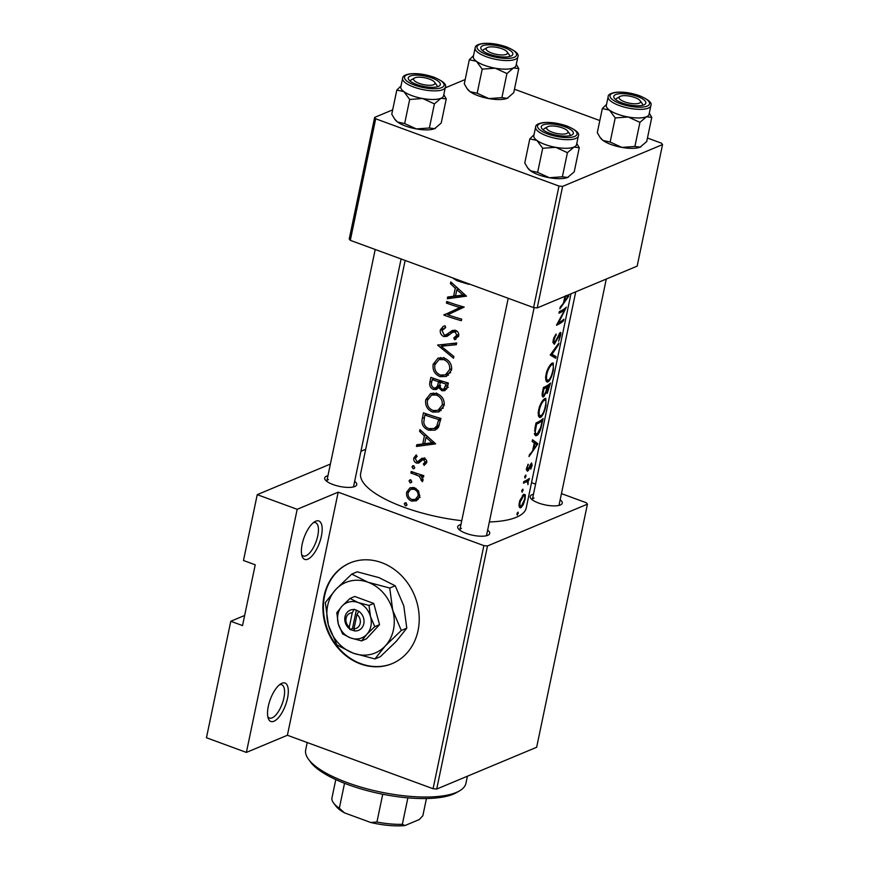 <?xml version="1.0" encoding="UTF-8"?>
<svg xmlns="http://www.w3.org/2000/svg" width="869" height="869" viewBox="0 0 869 869"><rect width="100%" height="100%" fill="white"/><g stroke="black" fill="none" stroke-linecap="round" stroke-linejoin="round"><path stroke-width="1.3" d="M307.811 559.18A20.465 8.136 -69.8 0 1 302.108 556.279A20.465 8.136 -69.8 0 1 304.139 537.379A20.465 8.136 -69.8 0 1 314.817 521.661A20.465 8.136 -69.8 0 1 315.74 521.194A20.465 8.136 -69.8 0 1 321.389 536.173A20.465 8.136 -69.8 0 1 307.811 559.18M301.662 554.552A17.728 7.05 110.2 0 0 303.324 555.975A17.728 7.05 110.2 0 0 305.986 555.78A17.728 7.05 110.2 0 0 317.022 538.791A17.728 7.05 110.2 0 0 315.534 522.682A17.728 7.05 110.2 0 0 313.361 522.682M273.952 721.237A20.465 8.136 -69.8 0 1 268.26 718.348A20.465 8.136 -69.8 0 1 270.281 699.447A20.465 8.136 -69.8 0 1 280.959 683.729A20.465 8.136 -69.8 0 1 281.893 683.262A20.465 8.136 -69.8 0 1 287.53 698.231A20.465 8.136 -69.8 0 1 273.952 721.237M267.804 716.621A17.728 7.05 110.2 0 0 269.466 718.033A17.728 7.05 110.2 0 0 272.127 717.848A17.728 7.05 110.2 0 0 283.164 700.859A17.728 7.05 110.2 0 0 281.675 684.739A17.728 7.05 110.2 0 0 279.503 684.75M418.054 630.536A54.562 46.969 -112.7 0 0 400.978 575.137A54.562 46.969 -112.7 0 0 350.011 562.949A54.562 46.969 -112.7 0 0 324.072 596.047A54.562 46.969 -112.7 0 0 341.148 651.446A54.562 46.969 -112.7 0 0 392.115 663.634A54.562 46.969 -112.7 0 0 418.054 630.536M350.272 562.851A54.562 46.969 -112.7 0 0 324.582 595.83A54.562 46.969 -112.7 0 0 341.55 651.12A54.562 46.969 -112.7 0 0 392.375 663.525M354.661 481.307A16.37 5.203 -168.2 0 1 355.454 486.195A16.37 5.203 -168.2 0 1 354.813 486.51A16.37 5.203 -168.2 0 1 338.921 486.26A16.37 5.203 -168.2 0 1 325.267 479.884A16.37 5.203 -168.2 0 1 326.614 476.158A16.37 5.203 -168.2 0 1 327.95 475.734M328.439 479.558A13.643 4.334 11.8 0 0 326.831 481.078A13.643 4.334 11.8 0 0 326.809 481.372M560.168 499.784A16.37 5.203 -168.2 0 1 560.972 504.672A16.37 5.203 -168.2 0 1 560.331 504.987A16.37 5.203 -168.2 0 1 544.439 504.737A16.37 5.203 -168.2 0 1 530.774 498.361A16.37 5.203 -168.2 0 1 532.132 494.635A16.37 5.203 -168.2 0 1 533.468 494.211M533.957 498.035A13.643 4.334 11.8 0 0 532.349 499.556A13.643 4.334 11.8 0 0 532.317 499.849M487.65 530.112A16.37 5.203 -168.2 0 1 488.454 534.989A16.37 5.203 -168.2 0 1 487.813 535.304A16.37 5.203 -168.2 0 1 471.921 535.065A16.37 5.203 -168.2 0 1 458.256 528.689A16.37 5.203 -168.2 0 1 459.614 524.963A16.37 5.203 -168.2 0 1 460.95 524.528M461.439 528.352A13.643 4.334 11.8 0 0 459.831 529.873A13.643 4.334 11.8 0 0 459.799 530.177M570.976 293.809L526.256 507.865A84.575 26.863 -168.2 0 1 516.316 517.294A84.575 26.863 -168.2 0 1 489.356 521.965M564.893 296.351L563.449 303.238L560.223 307.126L559.864 308.864L568.663 296.242L567.739 295.156M566.382 307.148A84.575 26.863 -168.2 0 1 559.288 311.591L558.963 313.177A84.575 26.863 11.8 0 0 564.85 309.809L556.442 325.223A84.575 26.863 11.8 0 0 563.525 320.78L563.862 319.195A84.575 26.863 -168.2 0 1 558.604 322.801L566.382 307.148M559.18 333.826L560.016 336.042L558.615 341.278L560.516 335.695C561.048 333.109 560.918 332.045 560.147 332.501L554.694 342.668L553.998 339.866L556.106 334.022L553.781 337.987L552.869 342.332L554.346 344.265L560.049 333.989L559.256 333.696M554.694 342.668L552.869 342.18M558.876 343.049L550.218 354.986L555.693 358.278L556.051 356.572L552.021 354.28L558.517 344.754L558.876 343.049M552.076 363.188C550.24 364.426 548.469 367.218 546.764 371.541L545.515 377.537L546.938 382.045L548.22 381.806C550.425 379.818 552.152 375.832 553.379 369.846L553.216 362.916L552.076 363.188M550.522 383.044A84.575 26.863 -168.2 0 1 543.429 387.487L542.43 392.277C541.811 395.634 542.213 397.144 543.646 396.818L546.264 392.31L547.22 393.375L550.522 383.044M542.919 396.927L543.646 396.818L542.408 396.362M544.667 398.643C542.832 399.881 541.061 402.662 539.356 406.996L538.107 412.992L539.53 417.5L540.811 417.261C543.027 415.273 544.744 411.287 545.971 405.302L545.819 398.371L544.667 398.643M543.114 418.5A84.575 26.863 -168.2 0 1 536.032 422.942L534.88 428.439L535.543 435.76L536.923 435.499C538.443 434.533 539.812 431.991 541.007 427.885L543.114 418.5M537.846 443.722L532.512 439.757L532.154 441.495L534.272 442.918L532.599 450.957L529.362 454.845L529.004 456.573L537.802 443.95L532.654 441.821M530.535 464.231L531.578 465.741L530.796 469.119L532.154 465.317L531.578 462.927L527.776 469.684L527.266 467.859L528.102 464.198L526.277 469.608L527.483 471.259L528.515 470.194L531.48 464.459L530.59 464.133M527.776 469.684L526.299 469.282M525.68 475.169L524.637 476.962L525.072 478.124L525.919 475.137M525.582 480.753L527.385 481.415L527.972 484.663L528.309 480.557A84.575 26.863 11.8 0 0 529.004 480.057L529.33 478.461A84.575 26.863 -168.2 0 1 523.779 481.567L525.539 482.197L527.602 481.459L525.626 480.731M523.779 481.567L523.442 483.164A84.575 26.863 11.8 0 0 525.539 482.197M522.736 489.258L521.693 491.05L522.128 492.212L522.975 489.236M523.844 494.211L519.825 500.501L519.043 504.237C518.978 507.072 519.651 508.202 521.052 507.615L523.268 504.693L525.072 499.208L525.321 494.841L523.757 494.265M520.096 507.757L521.052 507.615L519.39 507.007M517.946 512.21L516.903 514.003L517.327 515.165L518.185 512.189M461.754 520.694A84.575 26.863 -168.2 0 1 360.689 473.279L405.15 260.461M452.38 277.798L456.931 280.654A84.575 26.863 11.8 0 0 468.956 284.348L469.043 283.913M450.446 283.663L455.269 288.247L453.585 296.286L447.665 297.013L447.296 298.74L466.479 296.166L450.815 281.925L450.446 283.663L451.945 283.033M452.499 332.382L455.063 331.915L456.833 335.184L453.77 337.965L454.585 339.725L458.691 335.89C459.049 333.196 457.92 331.328 455.323 330.296L452.391 330.459L445.96 334.902L444.146 334.967L442.039 330.502L445.645 327.591L445.102 325.799L443.233 326.331L440.344 329.883C439.899 332.979 441.05 335.206 443.798 336.553L447.003 336.368L452.499 332.382L456.323 330.709M455.997 339.138L455.258 339.475M458.463 336.64L458.55 335.966L453.77 337.965M456.703 342.983L437.618 345.102L453.52 358.202L453.879 356.496L441.17 346.242L456.344 344.689L456.703 342.983M436.52 393.44L430.633 393.538L425.745 399.74C424.984 405.638 427.309 409.755 432.708 412.102L438.954 411.917L444.146 405.497C444.667 399.686 442.125 395.667 436.52 393.44M440.941 418.423A84.575 26.863 -168.2 0 1 423.464 412.818L422.323 418.315C421.117 424.05 423.236 428.015 428.689 430.209L435.173 430.133L438.356 427.439L440.941 418.423M418.836 463.025L422.497 459.973L423.757 459.897L425.147 462.123L423.312 463.937L424.202 465.371L426.744 462.612C426.972 460.505 426.06 459.06 424.029 458.289L421.932 458.256L418.054 461.45L416.783 461.472L415.295 458.495L417.109 456.377L416.208 454.921L413.796 458.039C413.47 460.418 414.372 462.102 416.512 463.09L418.749 463.058M413.666 465.741L411.982 466.718L413.047 468.695L414.741 467.707L413.666 465.741L412.808 465.73M414.643 468.022L413.047 468.695L413.97 468.684M423.779 475.636A84.575 26.863 -168.2 0 1 411.222 471.454L410.885 473.04A84.575 26.863 11.8 0 0 414.991 474.496L419.238 476.223L422.28 481.708L423.018 480.459L421.53 476.636A84.575 26.863 11.8 0 0 423.453 477.222L423.779 475.636M405.932 502.782L404.248 503.759L405.312 505.736L407.007 504.759L405.932 502.782L405.063 502.771M406.909 505.074L405.312 505.736L406.236 505.725M414.383 487.683L410.059 487.77L406.659 492.18C406.095 496.395 407.735 499.36 411.58 501.087L416.49 500.772L419.673 496.503L418.543 490.909L414.383 487.683M410.722 479.829L409.038 480.807L410.103 482.784L411.808 481.806L410.722 479.829L409.864 479.818M411.7 482.121L410.103 482.784L411.026 482.773M419.597 431.372L424.409 435.956L422.725 443.994L416.805 444.722L416.436 446.449L435.63 443.874L419.955 429.634L419.597 431.372L421.096 430.742M448.35 382.979A84.575 26.863 -168.2 0 1 430.872 377.374L429.873 382.164C429.221 385.554 430.405 387.998 433.435 389.497L436.499 389.475L438.573 387.541L441.919 390.757L444.928 390.637L447.622 386.433L448.35 382.979M443.929 357.985L438.03 358.082L433.153 364.285C432.393 370.183 434.706 374.3 440.116 376.646L446.362 376.473L451.554 370.042C452.065 364.241 449.523 360.222 443.929 357.985M464.209 307.072A84.575 26.863 -168.2 0 1 446.731 301.467L446.394 303.053A84.575 26.863 11.8 0 0 459.94 307.528L443.885 315.099A84.575 26.863 11.8 0 0 461.352 320.704L461.689 319.119A84.575 26.863 -168.2 0 1 447.763 314.774L464.209 307.072M244.645 615.469L230.785 621.27L206.453 737.748L246.394 752.413L297.176 509.31L257.235 494.657L243.483 560.494L255.225 564.807L242.527 625.582L230.785 621.27M587.433 504.161L487.498 545.96L436.705 789.052L536.651 747.264L587.433 504.161L586.358 502.771L561.461 493.625M535.576 484.131L531.524 482.643M537.227 307.919L637.162 266.131L662.547 144.58L562.612 186.379L537.227 307.919L533.588 307.593L558.984 186.053L375.701 118.792L350.316 240.344L349.24 238.942L374.637 117.402L375.701 118.792M533.588 307.593L350.316 240.344M465.197 79.524L445.21 87.888M392.679 109.852L374.637 117.402M662.547 144.58L661.483 143.189L647.459 138.041M599.816 120.552L514.459 89.235M558.984 186.053L562.612 186.379M436.705 789.052L433.077 788.726L287.389 735.261L246.394 752.413M433.077 788.726L483.87 545.623L338.182 492.169L287.389 735.261M365.697 449.295L360.928 451.293M330.383 464.068L257.235 494.657M297.176 509.31L338.182 492.169M483.87 545.623L487.498 545.96M558.963 505.421A13.643 4.334 11.8 0 0 559.049 505.128L606.29 279.047M486.444 535.749A13.643 4.334 11.8 0 0 486.531 535.456L534.131 307.648M353.444 486.944A13.643 4.334 11.8 0 0 353.542 486.651L401.098 258.984M406.225 502.923L404.248 503.759M418.293 499.393L416.577 499.002L411.58 501.087M408.604 491.365L406.659 492.18M412.167 488.736L412.927 487.357M418.065 496.014L415.273 499.403L411.906 499.49C408.973 498.198 407.724 495.938 408.148 492.712L410.7 489.345L414.046 489.269C417.044 490.54 418.38 492.788 418.065 496.014L419.825 495.276M416.023 488.432L414.046 489.269M411.026 479.97L409.038 480.807M423.768 475.701L421.53 476.636M423.073 479.569L421.074 480.405M422.975 479.036L421.476 479.666M421.965 475.082L419.238 476.223M413.079 472.128L410.885 473.04M413.97 465.882L411.982 466.718M426.766 462.493L423.312 463.937M426.798 461.439L425.147 462.123M425.56 459.147L423.757 459.897M425.18 458.854L422.497 459.973M420.965 461.233L416.512 463.09M416.099 457.072L413.796 458.039M421.324 460.852L420.563 460.396M424.756 457.822L418.054 461.45M423.79 458.224L419.749 459.918M434.587 442.766L421.563 444.309L416.436 446.449M424.789 443.136L422.725 443.994M425.951 435.315L424.409 435.956M432.078 442.723L424.669 443.744L425.984 437.411L432.078 442.723L433.707 442.039M427.559 436.759L425.984 437.411M437.216 428.808L434.359 428.428M431.469 429.047L428.689 430.209M424.832 415.024A84.575 26.863 11.8 0 0 438.726 419.488L436.814 426.027L434 428.569L429.025 428.613C426.006 427.646 424.257 425.538 423.779 422.28L424.832 415.024L427.048 414.1M440.909 418.565L438.726 419.488M439.453 424.919L436.814 426.027M434 428.569L438.845 426.538M441.137 410.613L438.193 410.266M435.63 410.885L432.708 412.102M427.885 398.849L425.745 399.74M431.774 395.004L433.327 392.951M442.234 405.041L437.933 410.364L433.044 410.505C428.623 408.56 426.755 405.15 427.45 400.294L431.535 395.102L436.195 395.026C440.713 396.905 442.734 400.24 442.234 405.041L444.331 404.161M437.933 410.364L443.233 408.082M438.269 394.168L436.195 395.026M446.785 388.954L441.919 390.757M446.47 388.856L445.569 388.421M440.029 386.933L438.573 387.541M438.736 387.476L433.435 389.497M438.487 387.389L437.694 387.031M431.871 381.328L429.873 382.164M446.123 384.033L443.874 389.127L442.223 389.16C439.964 387.856 439.269 385.923 440.148 383.37L440.366 382.306A84.575 26.863 11.8 0 0 446.123 384.033L448.317 383.12M447.872 385.271L445.678 386.194M442.701 381.328L440.366 382.306M438.573 381.73L437.455 386.032L435.706 387.867L433.772 387.911C431.567 386.477 430.894 384.456 431.763 381.839L432.241 379.579A84.575 26.863 11.8 0 0 438.573 381.73L440.876 380.763M439.888 385.01L437.455 386.032M434.457 378.645L432.241 379.579M448.545 375.158L445.591 374.811M443.027 375.43L440.116 376.646M435.293 363.394L433.153 364.285M439.182 359.549L440.735 357.496M449.642 369.586L445.341 374.919L440.453 375.06C436.032 373.105 434.163 369.705 434.858 364.839L438.943 359.657L443.603 359.581C448.122 361.45 450.142 364.784 449.642 369.586L451.728 368.717M445.341 374.919L450.631 372.638M445.678 358.712L443.603 359.581M456.638 343.277L446.253 344.124L441.17 346.242M438.28 344.819L437.618 345.102M443.081 328.732L440.344 329.883M450.957 332.805L454.737 330.166M458.767 334.369L456.833 335.184M456.942 331.122L455.063 331.915M449.718 334.641L443.798 336.553M448.86 334.435L448.035 334.033M450.544 313.524L449.012 312.959L443.885 315.099M449.012 312.959L443.961 314.741M449.077 312.601L462.417 306.572M462.319 306.54L459.94 307.528M448.589 302.14L446.394 303.053M465.447 295.058L452.423 296.601L447.296 298.74M455.649 295.417L453.585 296.286M456.812 287.596L455.269 288.247M462.938 295.015L455.53 296.025L456.844 289.692L462.938 295.015L464.567 294.33M458.419 289.04L456.844 289.692M533.468 442.364L537.802 443.95M536.749 444.798L533.544 449.675L534.869 443.342L536.749 444.798M532.914 449.447L533.544 449.675M534.229 443.114L534.869 443.342M530.133 465.034L530.72 465.241M526.288 469.379L528.515 470.194M527.776 464.741L528.461 464.991M526.614 467.62L527.266 467.859M525.017 475.93L526.093 476.321M527.711 479.579L529.004 480.057M526.918 480.046L528.309 480.557M517.283 512.971L518.348 513.362M522.725 504.487L523.268 504.693M521.378 506.03C520.042 506.475 519.629 505.161 520.118 502.076L523.507 495.797C524.746 495.319 525.072 496.59 524.507 499.621L521.378 506.03L519.032 505.541M519.456 501.826L520.118 502.076M522.497 495.428L524.213 495.678L522.747 495.134M522.073 490.018L523.149 490.409M534.587 434.641L536.923 435.499M535.836 423.866L536.597 424.137A84.575 26.863 11.8 0 0 542.234 420.607L540.681 427.439L537.248 433.903L534.326 433.435M541.094 420.194L542.234 420.607M537.248 433.903C535.956 434.674 535.315 433.761 535.326 431.143L536.597 424.137M534.457 430.818L535.326 431.143M538.595 416.447L540.811 417.261M541.148 415.664C539.258 416.338 538.682 414.328 539.421 409.657C540.637 404.965 542.278 401.815 544.342 400.229C545.982 399.468 546.34 401.359 545.417 405.899C544.396 410.744 542.973 413.992 541.148 415.664L538.215 415.154M538.661 409.386L539.421 409.657M543.299 399.849L545.265 400.012L543.701 399.436M548.502 384.739L549.642 385.163L547.546 391.789L545.982 391.419M547.546 391.789C546.818 391.832 546.775 390.496 547.437 387.759L547.655 386.683A84.575 26.863 11.8 0 0 549.642 385.163M546.851 387.541L547.437 387.759M546.221 386.162L547.655 386.683M545.406 386.586L546.938 387.15L545.938 391.571L543.983 395.232L542.126 394.754M543.983 395.232C542.984 395.167 542.832 393.744 543.527 390.952L544.005 388.693A84.575 26.863 11.8 0 0 546.938 387.15M542.767 390.67L543.527 390.952M543.244 388.41L544.005 388.693M546.004 380.991L548.22 381.806M548.545 380.209C546.666 380.883 546.09 378.884 546.829 374.202C548.046 369.51 549.686 366.37 551.75 364.784C553.39 364.024 553.749 365.914 552.825 370.455C551.804 375.289 550.381 378.547 548.545 380.209L545.623 379.699M546.069 373.931L546.829 374.202M550.707 364.404L552.673 364.556L551.098 363.981M551.163 353.965L552.021 354.28M550.609 354.574L556.051 356.572M555.389 335.01L556.214 335.315M553.249 339.583L553.998 339.866M557.974 322.573L558.604 322.801M562.493 320.4L563.525 320.78M563.601 309.353L564.85 309.809M567.109 295.427L568.706 296.014M566.794 295.558L568.663 296.242M565.73 295.623L567.609 297.079L564.405 301.967L565.643 296.036M563.764 301.728L564.405 301.967M459.516 790.877L456.529 792.604A79.112 25.125 -168.2 0 1 348.121 784.653A79.112 25.125 -168.2 0 1 310.591 762.113L308.538 759.332A81.849 25.994 11.8 0 0 347.372 782.654A81.849 25.994 11.8 0 0 459.516 790.877A81.849 25.994 11.8 0 0 465.925 783.317L467.413 776.213M307.224 742.539L305.692 749.849A81.849 25.994 11.8 0 0 308.538 759.332M566.697 133.489A10.917 3.465 11.8 0 0 567.598 131.002A10.917 3.465 11.8 0 0 558.495 126.755A10.917 3.465 11.8 0 0 547.894 126.592A10.917 3.465 11.8 0 0 547.47 126.798A10.917 3.465 11.8 0 0 552.608 132.338A10.917 3.465 11.8 0 0 566.697 133.489M567.598 131.002L569.651 133.783A13.643 4.334 -168.2 0 1 570.118 135.358A13.643 4.334 -168.2 0 1 570.021 135.651A13.643 4.334 11.8 0 0 570.118 135.358A13.643 4.334 11.8 0 0 567.978 132.262M546.623 127.797A13.643 4.334 11.8 0 0 543.418 129.785A13.643 4.334 11.8 0 0 543.386 130.089A13.643 4.334 -168.2 0 1 543.418 129.785A13.643 4.334 -168.2 0 1 544.483 128.525L547.47 126.798M446.253 98.925L441.213 123.04L434.641 128.655L429.373 127.993L416.36 128.916A21.834 6.93 -168.2 0 1 405.584 126.038A21.834 6.93 -168.2 0 1 397.557 122.018L394.602 118.966L391.767 114.197L396.807 90.072L403.9 91.625L409.69 99.446L422.703 98.523L434.413 103.878L440.985 98.262L446.253 98.925L443.787 94.667M435.554 128.199A21.834 6.93 -168.2 0 1 435.499 128.232L434.641 128.655A21.834 6.93 -168.2 0 1 416.36 128.916L404.65 123.572L397.557 122.018A21.834 6.93 -168.2 0 1 395.221 119.813L394.602 118.966M431.991 78.025A16.37 5.203 -168.2 0 1 439.041 86.096A16.37 5.203 -168.2 0 1 416.609 84.456A16.37 5.203 -168.2 0 1 408.843 79.785A16.37 5.203 -168.2 0 1 414.285 75.223A16.37 5.203 -168.2 0 1 431.991 78.025M434.598 82.207A10.917 3.465 11.8 0 0 425.495 77.949A10.917 3.465 11.8 0 0 414.904 77.786A10.917 3.465 11.8 0 0 414.47 77.993A10.917 3.465 11.8 0 0 419.608 83.533A10.917 3.465 11.8 0 0 433.696 84.684A10.917 3.465 11.8 0 0 434.598 82.207L436.651 84.977A13.643 4.334 -168.2 0 1 437.129 86.552A13.643 4.334 -168.2 0 1 437.031 86.846A13.643 4.334 11.8 0 0 437.129 86.552A13.643 4.334 11.8 0 0 434.989 83.457M402.619 78.297L400.815 86.9A21.823 6.93 11.8 0 0 411.939 95.655A21.823 6.93 11.8 0 0 443.548 95.829L445.352 87.215A21.823 6.93 -168.2 0 1 413.731 87.041A21.823 6.93 -168.2 0 1 402.619 78.297C402.651 76.07 405.226 74.582 410.331 73.822C417.652 73.17 425.549 74.321 434.033 77.254C443.06 81.132 446.829 84.445 445.352 87.215M429.373 127.993L434.413 103.878M404.65 123.572L409.69 99.446M401.033 85.89L396.807 90.072M435.499 128.232A21.834 6.93 -168.2 0 1 434.641 128.655M443.581 95.677A21.834 6.93 -168.2 0 1 440.985 98.262A21.834 6.93 -168.2 0 1 422.703 98.523A21.834 6.93 -168.2 0 1 403.9 91.625A21.834 6.93 -168.2 0 1 400.848 86.748M413.622 78.992A13.643 4.334 11.8 0 0 410.418 80.98A13.643 4.334 11.8 0 0 410.385 81.284A13.643 4.334 -168.2 0 1 410.418 80.98A13.643 4.334 -168.2 0 1 411.482 79.72L414.47 77.993M620.412 96.263A10.917 3.465 11.8 0 0 619.988 96.47A10.917 3.465 11.8 0 0 625.126 102.01A10.917 3.465 11.8 0 0 639.215 103.161A10.917 3.465 11.8 0 0 640.116 100.685A10.917 3.465 11.8 0 0 631.013 96.426A10.917 3.465 11.8 0 0 620.412 96.263M619.13 97.469A13.643 4.334 11.8 0 0 615.936 99.457A13.643 4.334 11.8 0 0 615.904 99.761A13.643 4.334 -168.2 0 1 615.936 99.457A13.643 4.334 -168.2 0 1 617.001 98.197L619.988 96.47M640.116 100.685L642.158 103.454A13.643 4.334 -168.2 0 1 642.636 105.03A13.643 4.334 -168.2 0 1 642.539 105.323A13.643 4.334 11.8 0 0 642.636 105.03A13.643 4.334 11.8 0 0 640.496 101.934M518.771 68.597L513.731 92.711L507.159 98.327L501.891 97.665L488.878 98.588A21.834 6.93 -168.2 0 1 478.102 95.709A21.834 6.93 -168.2 0 1 470.075 91.69L467.109 88.638L464.285 83.869L469.325 59.755L476.418 61.308L482.208 69.129L495.221 68.206L506.931 73.55L513.503 67.934L518.771 68.597L516.305 64.339M508.072 97.871A21.834 6.93 -168.2 0 1 508.017 97.904L507.159 98.327A21.834 6.93 -168.2 0 1 488.878 98.588L477.168 93.244L470.075 91.69A21.834 6.93 -168.2 0 1 467.739 89.496L467.109 88.638M504.509 47.697A16.37 5.203 -168.2 0 1 511.559 55.768A16.37 5.203 -168.2 0 1 489.128 54.128A16.37 5.203 -168.2 0 1 481.361 49.457A16.37 5.203 -168.2 0 1 486.803 44.895A16.37 5.203 -168.2 0 1 504.509 47.697M507.116 51.879A10.917 3.465 11.8 0 0 498.013 47.621A10.917 3.465 11.8 0 0 487.422 47.458A10.917 3.465 11.8 0 0 486.988 47.676A10.917 3.465 11.8 0 0 492.126 53.205A10.917 3.465 11.8 0 0 506.214 54.356A10.917 3.465 11.8 0 0 507.116 51.879L509.169 54.649A13.643 4.334 -168.2 0 1 509.636 56.235A13.643 4.334 -168.2 0 1 509.549 56.518A13.643 4.334 11.8 0 0 509.636 56.235A13.643 4.334 11.8 0 0 507.507 53.128M475.137 47.969L473.333 56.572A21.823 6.93 11.8 0 0 484.457 65.327A21.823 6.93 11.8 0 0 516.067 65.501L517.859 56.898A21.823 6.93 -168.2 0 1 486.249 56.713A21.823 6.93 -168.2 0 1 475.137 47.969C475.169 45.753 477.744 44.254 482.849 43.493C490.17 42.853 498.067 43.993 506.54 46.926C515.578 50.804 519.347 54.128 517.859 56.898M501.891 97.665L506.931 73.55M477.168 93.244L482.208 69.129M473.551 55.562L469.325 59.755M508.017 97.904A21.834 6.93 -168.2 0 1 507.159 98.327M516.099 65.349A21.834 6.93 -168.2 0 1 513.503 67.934A21.834 6.93 -168.2 0 1 495.221 68.206A21.834 6.93 -168.2 0 1 476.418 61.308A21.834 6.93 -168.2 0 1 473.366 56.42M486.14 48.664A13.643 4.334 11.8 0 0 482.936 50.652A13.643 4.334 11.8 0 0 482.903 50.956A13.643 4.334 -168.2 0 1 482.936 50.652A13.643 4.334 -168.2 0 1 484 49.392L486.988 47.676M649.1 114.154A21.834 6.93 -168.2 0 1 646.503 116.739A21.834 6.93 11.8 0 1 628.222 117A21.834 6.93 -168.2 0 1 617.446 114.132A21.823 6.93 11.8 0 0 649.067 114.306L650.859 105.692A21.823 6.93 -168.2 0 1 619.249 105.518A21.823 6.93 -168.2 0 1 608.137 96.774L606.334 105.377A21.823 6.93 11.8 0 0 617.446 114.132A21.834 6.93 -168.2 0 1 609.419 110.102L615.209 117.923L628.222 117L639.932 122.355L646.503 116.739L651.761 117.402L649.306 113.144M622.128 102.933A16.37 5.203 -168.2 0 1 614.361 98.262A16.37 5.203 -168.2 0 1 619.803 93.7A16.37 5.203 -168.2 0 1 637.498 96.502A16.37 5.203 -168.2 0 1 644.559 104.573A16.37 5.203 -168.2 0 1 622.128 102.933M651.761 117.402L646.732 141.517L640.149 147.133L634.891 146.47L621.867 147.393L610.168 142.049L615.209 117.923M634.891 146.47L639.932 122.355M610.168 142.049L603.064 140.496L600.11 137.443L597.285 132.675L602.326 108.549L609.419 110.102A21.834 6.93 -168.2 0 1 606.366 105.225M606.551 104.367L602.326 108.549M641.072 146.676A21.834 6.93 -168.2 0 1 641.007 146.709L640.149 147.133A21.834 6.93 -168.2 0 1 621.867 147.393A21.834 6.93 -168.2 0 1 603.064 140.496A21.834 6.93 -168.2 0 1 600.74 138.29L600.11 137.443M641.007 146.709A21.834 6.93 -168.2 0 1 640.149 147.133M576.581 144.471A21.834 6.93 -168.2 0 1 573.985 147.067A21.834 6.93 11.8 0 1 555.704 147.328A21.834 6.93 -168.2 0 1 544.928 144.45A21.823 6.93 11.8 0 0 576.549 144.634L578.341 136.02A21.823 6.93 -168.2 0 1 546.731 135.846A21.823 6.93 -168.2 0 1 535.619 127.091L533.816 135.705A21.823 6.93 11.8 0 0 544.928 144.45A21.834 6.93 -168.2 0 1 536.901 140.43L542.691 148.251L555.704 147.328L567.414 152.672L573.985 147.067L579.254 147.73L576.788 143.472M549.61 133.25A16.37 5.203 -168.2 0 1 541.843 128.59A16.37 5.203 -168.2 0 1 547.285 124.028A16.37 5.203 -168.2 0 1 564.98 126.82A16.37 5.203 -168.2 0 1 572.041 134.901A16.37 5.203 -168.2 0 1 549.61 133.25M579.254 147.73L574.213 171.845L567.631 177.45L562.373 176.798L549.36 177.721L537.65 172.366L542.691 148.251M562.373 176.798L567.414 152.672M537.65 172.366L530.557 170.813L527.592 167.771L524.767 162.992L529.808 138.877L536.901 140.43A21.834 6.93 -168.2 0 1 533.848 135.553M534.033 134.695L529.808 138.877M568.554 176.994A21.834 6.93 -168.2 0 1 568.489 177.037L567.631 177.45A21.834 6.93 -168.2 0 1 549.36 177.721A21.834 6.93 -168.2 0 1 530.557 170.813A21.834 6.93 -168.2 0 1 528.222 168.619L527.592 167.771M568.489 177.037A21.834 6.93 -168.2 0 1 567.631 177.45M344.537 783.295L339.334 808.235L344.515 812.873A43.646 13.861 -168.2 0 1 335.608 805.769L333.566 802.989A46.383 14.73 11.8 0 0 339.334 808.235M407.876 797.851L402.347 824.323L404.932 825.55A43.646 13.861 -168.2 0 1 370.683 822.476L344.515 812.873M370.683 822.476L376.929 822.031A46.383 14.73 11.8 0 0 402.347 824.323M382.729 794.244L376.929 822.031M335.792 779.591L331.849 798.459A46.383 14.73 11.8 0 0 333.566 802.989M426.44 798.524L422.845 815.752L419.195 819.586L404.932 825.55M352.271 612.764L349.284 627.092L349.946 629.525L354.704 630.927A10.917 9.396 -112.7 0 0 363.807 623.703A10.917 9.396 -112.7 0 0 358.81 611.309L354.172 609.267L352.271 612.764A8.179 7.05 -112.7 0 0 346.079 618.207A8.179 7.05 -112.7 0 0 349.284 627.092M354.107 609.582A10.917 9.396 -112.7 0 0 345.004 616.805A10.917 9.396 -112.7 0 0 350.011 629.199M361.591 640.887L366.805 634.348L374.789 626.647L379.547 624.659L373.757 603.444L354.769 596.471L350.001 598.469L342.017 606.171L336.803 612.71L338.313 623.888L342.592 633.914L350.707 637.987L361.591 640.887L366.349 638.9L379.547 624.659M374.789 626.647L370.509 616.621L368.999 605.432L373.757 603.444M368.999 605.432L358.115 602.532L350.001 598.469M401.315 630.459L392.745 610.418L389.736 588.041L367.967 582.23L351.749 574.105L335.771 589.508L325.343 602.586L328.363 624.952A38.193 32.87 -112.7 0 0 353.151 653.14A38.193 32.87 -112.7 0 0 385.347 645.863A38.193 32.87 -112.7 0 0 392.745 610.418A38.193 32.87 -112.7 0 0 367.967 582.23A38.193 32.87 -112.7 0 0 335.771 589.508A38.193 32.87 -112.7 0 0 328.363 624.952L336.933 645.004L353.151 653.14L374.919 658.941L385.347 645.863L401.315 630.459L406.79 628.178L396.362 641.257L380.383 656.66L374.919 658.941M389.736 588.041L395.199 585.76L403.77 605.802L406.79 628.178M351.749 574.105L357.213 571.813L378.982 577.624L395.199 585.76M338.313 623.888A19.096 16.435 -112.7 0 0 350.707 637.987A19.096 16.435 -112.7 0 0 366.805 634.348A19.096 16.435 -112.7 0 0 370.509 616.621A19.096 16.435 -112.7 0 0 358.115 602.532A19.096 16.435 -112.7 0 0 342.017 606.171A19.096 16.435 -112.7 0 0 338.313 623.888M354.704 630.927L353.976 628.819L356.974 614.492L358.81 611.309M353.976 628.819A8.179 7.05 -112.7 0 0 360.179 623.377A8.179 7.05 -112.7 0 0 356.974 614.492M356.344 610.06L352.499 628.45L354.052 629.015M352.499 628.45L349.946 629.525M417.239 473.562L414.991 474.496M424.322 417.478L422.323 418.315M440.648 419.814L438.465 420.726M442.202 381.176L438.356 382.784M454.248 330.578L449.382 332.61M458.441 280.024L456.931 280.654M529.232 467.218L529.775 467.424M535.413 425.897L536.173 426.179M433.783 77.276A20.193 6.409 11.8 0 0 406.909 74.853A20.193 6.409 11.8 0 0 414.817 85.205A20.193 6.409 11.8 0 0 441.691 87.617A20.193 6.409 11.8 0 0 433.783 77.276M506.301 46.948A20.193 6.409 11.8 0 0 479.427 44.525A20.193 6.409 11.8 0 0 487.335 54.877A20.193 6.409 11.8 0 0 514.209 57.289A20.193 6.409 11.8 0 0 506.301 46.948M620.336 103.683A20.193 6.409 11.8 0 0 647.199 106.094A20.193 6.409 11.8 0 0 639.291 95.753A20.193 6.409 11.8 0 0 612.428 93.331A20.193 6.409 11.8 0 0 620.336 103.683M547.818 134A20.193 6.409 11.8 0 0 574.681 136.422A20.193 6.409 11.8 0 0 566.773 126.07A20.193 6.409 11.8 0 0 539.91 123.659A20.193 6.409 11.8 0 0 547.818 134M415.273 499.403L420.096 497.394M410.831 489.29L414.546 487.737M431.535 395.102L436.596 392.984M443.874 389.127L448.285 387.281M435.706 387.856L440.67 385.782M438.943 359.657L444.005 357.539M444.309 328.004L445.601 327.461M508.213 298.284L459.831 529.873M532.349 499.556L575.745 291.81M650.859 105.692C652.347 102.922 648.567 99.609 639.541 95.731C631.068 92.798 623.171 91.647 615.86 92.299C610.57 93.157 607.985 94.645 608.137 96.774M326.831 481.078L375.212 249.479M578.341 136.02C579.829 133.25 576.049 129.926 567.022 126.059C558.55 123.126 550.653 121.975 543.342 122.616C538.052 123.485 535.478 124.973 535.619 127.091"/></g></svg>
